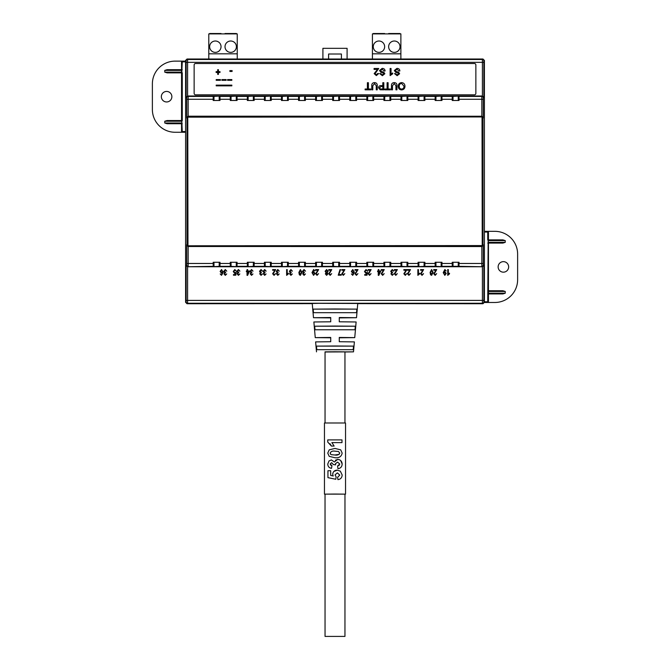<?xml version="1.0" encoding="UTF-8"?>
<svg xmlns="http://www.w3.org/2000/svg" width="670" height="670" viewBox="0 0 670 670"><rect width="100%" height="100%" fill="white"/><g stroke="black" fill="none" stroke-linecap="round" stroke-linejoin="round"><path stroke-width="1" d="M240.095 59.22L237.247 59.22M208.797 59.22L205.95 59.22M403.725 59.22L400.878 59.22M372.42 59.22L369.572 59.22M213.177 99.277L213.177 100.475L220.003 100.475L219.953 96.43L219.199 96.103L213.236 96.43L213.177 99.277L188.153 99.277L188.136 96.43L187.608 96.003L186.176 97.41L186.16 60.92L185.598 60.434L187.022 59.01L482.978 59.01L484.402 60.434L483.841 60.92L483.824 97.41L482.4 96.003L482.4 62.335L187.6 62.335L187.6 96.003L482.392 96.003L481.864 96.43A1.424 1.424 50.9 0 1 483.288 97.854L483.824 97.41M459.042 262.272L458.992 266.317L452.267 266.317L452.217 262.272L459.042 262.272M220.003 263.469L220.003 262.272L213.177 262.272L213.236 266.317L213.981 266.635L219.953 266.317L220.003 263.469L230.254 263.469L230.254 262.272L237.079 262.272L237.029 266.317L236.276 266.635L230.304 266.317L230.254 263.469M254.156 263.469L254.156 262.272L247.322 262.272L247.381 266.317L248.134 266.635L254.097 266.317L254.156 263.469L264.399 263.469L264.399 262.272L271.233 262.272L271.174 266.317L270.42 266.635L264.457 266.317L264.399 263.469M288.301 263.469L288.301 262.272L281.475 262.272L281.526 266.317L282.279 266.635L288.251 266.317L288.301 263.469L298.544 263.469L298.544 262.272L305.378 262.272L305.319 266.317L304.574 266.635L298.602 266.317L298.544 263.469M322.454 263.469L322.454 262.272L315.62 262.272L315.679 266.317L316.424 266.635L322.396 266.317L322.454 263.469L332.697 263.469L332.697 262.272L339.522 262.272L339.472 266.317L338.719 266.635L332.747 266.317L332.697 263.469M356.599 263.469L356.599 262.272L349.774 262.272L349.824 266.317L350.578 266.635L356.549 266.317L356.599 263.469L366.842 263.469L366.842 262.272L373.676 262.272L373.617 266.317L372.872 266.635L366.9 266.317L366.842 263.469M390.744 263.469L390.744 262.272L383.918 262.272L383.969 266.317L384.722 266.635L390.694 266.317L390.744 263.469L400.995 263.469L400.995 262.272L407.821 262.272L407.77 266.317L407.017 266.635L401.045 266.317L400.995 263.469M424.897 263.469L424.897 262.272L418.063 262.272L418.122 266.317L418.867 266.635L424.839 266.317L424.897 263.469L435.14 263.469L435.14 262.272L441.974 262.272L441.915 266.317L441.161 266.635L435.199 266.317L435.14 263.469M484.402 302.312L482.978 303.736L482.417 303.25L187.583 303.25L187.022 303.736L185.598 302.312L186.16 301.827L186.176 265.328L187.6 266.744L482.392 266.744L483.824 265.328L483.841 301.827L484.402 302.312L484.402 60.434M452.292 262.272L458.967 262.272M435.215 262.272L441.89 262.272M418.147 262.272L424.822 262.272M401.07 262.272L407.745 262.272M383.994 262.272L390.669 262.272M366.925 262.272L373.592 262.272M349.849 262.272L356.524 262.272M332.772 262.272L339.447 262.272M315.696 262.272L322.371 262.272M298.627 262.272L305.302 262.272M281.551 262.272L288.226 262.272M264.474 262.272L271.149 262.272M247.406 262.272L254.081 262.272M230.329 262.272L237.004 262.272M213.253 262.272L219.928 262.272M452.217 99.277L452.217 100.475L459.042 100.475L458.992 96.43L458.238 96.103L452.267 96.43L452.217 99.277L441.974 99.277L441.915 96.43L441.161 96.103L435.199 96.43L435.14 99.277L424.897 99.277L424.839 96.43L424.093 96.103L418.122 96.43L418.063 99.277L407.821 99.277L407.77 96.43L407.017 96.103L401.045 96.43L400.995 99.277L390.744 99.277L390.694 96.43L389.94 96.103L383.969 96.43L383.918 99.277L373.676 99.277L373.617 96.43L372.872 96.103L366.9 96.43L366.842 99.277L356.599 99.277L356.549 96.43L355.795 96.103L349.824 96.43L349.774 99.277L339.522 99.277L339.472 96.43L338.719 96.103L332.747 96.43L332.697 99.277L322.454 99.277L322.396 96.43L321.65 96.103L315.679 96.43L315.62 99.277L305.378 99.277L305.319 96.43L304.574 96.103L298.602 96.43L298.544 99.277L288.301 99.277L288.251 96.43L287.497 96.103L281.526 96.43L281.475 99.277L271.233 99.277L271.174 96.43L270.42 96.103L264.457 96.43L264.399 99.277L254.156 99.277L254.097 96.43L253.352 96.103L247.381 96.43L247.322 99.277L237.079 99.277L237.029 96.43L236.276 96.103L230.304 96.43L230.254 99.277L220.003 99.277M261.057 269.516L262.531 271.141L261.04 270.102L260.086 271.3L261.417 272.322L260.312 273.904L261.049 274.759L262.456 273.946L261.066 275.353L259.717 273.871L260.362 272.707L259.499 271.3L261.057 269.516M274.842 270.253L272.623 270.253L272.623 269.591L275.655 269.591L273.209 273.77L274.08 274.759L275.579 273.653L274.064 275.353L272.623 273.762L274.842 270.253M286.634 275.353L286.634 269.591L287.221 269.591L287.221 274.097L288.401 273.209L288.401 273.871L286.634 275.353M300.386 269.516L301.894 272.43L300.378 275.353L299.331 274.75L298.87 272.43L300.386 269.516M313.644 269.516L314.95 270.915L313.594 270.102L312.522 272.305L313.619 271.584L315.017 273.435L313.568 275.353L311.986 272.598L313.644 269.516M328.141 271.258L327.228 272.707L327.923 273.879L326.633 275.353L325.335 273.863L326.022 272.707L325.109 271.241L326.625 269.516L328.141 271.258M338.827 274.541L341.264 274.541L341.264 275.203L338.233 275.203L340.008 269.591L340.603 269.591L338.827 274.541M352.738 275.353L351.432 273.946L352.814 274.759L353.618 274.139L353.877 272.556L352.747 273.285L351.356 271.442L352.797 269.516L354.388 272.288L352.738 275.353M422.812 270.253L420.593 270.253L420.593 269.591L423.624 269.591L421.187 273.77L422.058 274.759L423.549 273.653L422.033 275.353L420.593 273.762L422.812 270.253M409.688 270.253L407.469 270.253L407.469 269.591L410.501 269.591L408.064 273.77L408.935 274.759L410.425 273.653L408.909 275.353L407.469 273.762L409.688 270.253M431.614 269.516L433.13 272.43L431.606 275.353L430.559 274.75L430.098 272.43L431.614 269.516M444.872 269.516L446.178 270.915L444.821 270.102L443.749 272.305L444.855 271.584L446.245 273.435L444.796 275.353L443.222 272.598L444.872 269.516M396.565 270.253L394.345 270.253L394.345 269.591L397.377 269.591L394.94 273.77L395.811 274.759L397.302 273.653L395.786 275.353L394.345 273.762L396.565 270.253M383.441 270.253L381.222 270.253L381.222 269.591L384.253 269.591L381.816 273.77L382.687 274.759L384.186 273.653L382.671 275.353L381.222 273.762L383.441 270.253M370.317 270.253L368.106 270.253L368.106 269.591L371.13 269.591L368.693 273.77L369.564 274.759L371.063 273.653L369.547 275.353L368.106 273.762L370.317 270.253M357.194 270.253L354.983 270.253L354.983 269.591L358.014 269.591L355.569 273.77L356.44 274.759L357.939 273.653L356.423 275.353L354.983 273.762L357.194 270.253M238.428 269.516L239.902 271.141L238.419 270.102L237.465 271.3L238.796 272.322L237.691 273.904L238.419 274.759L239.827 273.946L238.436 275.353L237.096 273.871L237.733 272.707L236.87 271.3L238.428 269.516M447.728 275.353L447.728 269.591L448.322 269.591L448.322 274.097L449.503 273.209L449.503 273.871L447.728 275.353M234.818 269.516L236.284 271.141L234.818 270.102L233.847 271.492L234.802 272.765L236.209 272.288L235.765 275.203L233.47 275.203L233.47 274.541L235.271 274.541L235.48 273.134L234.642 273.36L233.252 271.526L234.818 269.516M247.037 269.591L247.632 269.591L247.632 270.99L249.625 270.99L247.599 275.353L247.037 275.353L247.037 271.66L246.376 271.66L246.376 270.99L247.037 270.99L247.037 269.591M366.046 269.516L367.512 271.141L366.046 270.102L365.075 271.492L366.038 272.765L367.436 272.288L366.993 275.203L364.706 275.203L364.706 274.541L366.498 274.541L366.716 273.134L365.87 273.36L364.48 271.526L366.046 269.516M378.265 269.591L378.86 269.591L378.86 270.99L380.853 270.99L378.826 275.353L378.265 275.353L378.265 271.66L377.604 271.66L377.604 270.99L378.265 270.99L378.265 269.591M392.285 269.516L393.759 271.141L392.277 270.102L391.322 271.3L392.645 272.322L391.54 273.904L392.277 274.759L393.684 273.946L392.293 275.353L390.945 273.871L391.59 272.707L390.727 271.3L392.285 269.516M406.07 270.253L403.851 270.253L403.851 269.591L406.883 269.591L404.437 273.77L405.317 274.759L406.807 273.653L405.291 275.353L403.851 273.762L406.07 270.253M435.935 270.253L433.716 270.253L433.716 269.591L436.748 269.591L434.311 273.77L435.182 274.759L436.673 273.653L435.157 275.353L433.716 273.762L435.935 270.253M225.304 269.516L226.778 271.141L225.296 270.102L224.341 271.3L225.673 272.322L224.567 273.904L225.296 274.759L226.711 273.946L225.313 275.353L223.973 273.871L224.618 272.707L223.755 271.3L225.304 269.516M417.862 275.353L417.862 269.591L418.449 269.591L418.449 274.097L419.629 273.209L419.629 273.871L417.862 275.353M221.51 275.353L220.204 273.946L221.586 274.759L222.381 274.139L222.649 272.556L221.519 273.285L220.128 271.442L221.569 269.516L223.16 272.288L221.51 275.353M344.078 270.253L341.859 270.253L341.859 269.591L344.891 269.591L342.445 273.77L343.316 274.759L344.816 273.653L343.3 275.353L341.859 273.762L344.078 270.253M330.955 270.253L328.736 270.253L328.736 269.591L331.767 269.591L329.322 273.77L330.201 274.759L331.692 273.653L330.176 275.353L328.736 273.762L330.955 270.253M317.831 270.253L315.612 270.253L315.612 269.591L318.644 269.591L316.207 273.77L317.078 274.759L318.568 273.653L317.052 275.353L315.612 273.762L317.831 270.253M304.046 269.516L305.52 271.141L304.038 270.102L303.083 271.3L304.406 272.322L303.301 273.904L304.038 274.759L305.445 273.946L304.054 275.353L302.714 273.871L303.351 272.707L302.488 271.3L304.046 269.516M290.922 269.516L292.396 271.141L290.914 270.102L289.959 271.3L291.291 272.322L290.177 273.904L290.914 274.759L292.321 273.946L290.931 275.353L289.591 273.871L290.227 272.707L289.365 271.3L290.922 269.516M277.799 269.516L279.273 271.141L277.79 270.102L276.836 271.3L278.167 272.322L277.053 273.904L277.79 274.759L279.197 273.946L277.807 275.353L276.467 273.871L277.104 272.707L276.241 271.3L277.799 269.516M264.675 269.516L266.149 271.141L264.667 270.102L263.712 271.3L265.044 272.322L263.93 273.904L264.667 274.759L266.074 273.946L264.684 275.353L263.344 273.871L263.98 272.707L263.117 271.3L264.675 269.516M251.552 269.516L253.026 271.141L251.543 270.102L250.588 271.3L251.92 272.322L250.806 273.904L251.543 274.759L252.95 273.946L251.56 275.353L250.22 273.871L250.856 272.707L249.994 271.3L251.552 269.516M187.022 303.736L312.245 303.644M185.598 60.434L185.598 302.312M357.755 303.644L482.978 303.736M435.14 99.277L435.14 100.475L441.974 100.475L441.974 99.277M418.063 99.277L418.063 100.475L424.897 100.475L424.897 99.277M400.995 99.277L400.995 100.475L407.821 100.475L407.821 99.277M383.918 99.277L383.918 100.475L390.744 100.475L390.744 99.277M366.842 99.277L366.842 100.475L373.676 100.475L373.676 99.277M349.774 99.277L349.774 100.475L356.599 100.475L356.599 99.277M332.697 99.277L332.697 100.475L339.522 100.475L339.522 99.277M315.62 99.277L315.62 100.475L322.454 100.475L322.454 99.277M298.544 99.277L298.544 100.475L305.378 100.475L305.378 99.277M281.475 99.277L281.475 100.475L288.301 100.475L288.301 99.277M264.399 99.277L264.399 100.475L271.233 100.475L271.233 99.277M247.322 99.277L247.322 100.475L254.156 100.475L254.156 99.277M230.254 99.277L230.254 100.475L237.079 100.475L237.079 99.277M187.148 117.057L186.729 118.037L186.712 97.854L186.176 97.41M483.288 97.854L483.271 118.037L482.852 117.057M186.176 265.328L186.712 264.893L186.729 244.709L187.148 245.689M482.852 245.689L483.271 244.709L483.288 264.893L483.824 265.328M458.967 100.475L452.292 100.475M441.89 100.475L435.215 100.475M424.822 100.475L418.147 100.475M407.745 100.475L401.07 100.475M390.669 100.475L383.994 100.475M373.592 100.475L366.925 100.475M356.524 100.475L349.849 100.475M339.447 100.475L332.772 100.475M322.371 100.475L315.696 100.475M305.302 100.475L298.627 100.475M288.226 100.475L281.551 100.475M271.149 100.475L264.474 100.475M254.081 100.475L247.406 100.475M237.004 100.475L230.329 100.475M219.928 100.475L213.253 100.475M249.047 271.66L247.632 271.66L247.632 274.231L249.047 271.66M380.275 271.66L378.86 271.66L378.86 274.231L380.275 271.66M444.721 272.171L443.808 273.452L444.704 274.759L445.659 273.394L444.721 272.171M431.631 274.759L432.535 272.43L431.597 270.102L430.684 272.43L431.631 274.759M221.636 272.69L222.566 271.467L221.594 270.102L220.723 271.425L221.636 272.69M352.864 272.69L353.793 271.467L352.822 270.102L351.951 271.425L352.864 272.69M326.633 274.759L327.328 273.896L326.625 272.991L325.922 273.863L326.633 274.759M326.642 272.397L327.555 271.266L326.625 270.102L325.704 271.241L326.642 272.397M313.493 272.171L312.58 273.452L313.476 274.759L314.431 273.394L313.493 272.171M300.403 274.759L301.307 272.43L300.369 270.102L299.457 272.43L300.403 274.759M322.906 59.094L322.906 48.324L347.094 48.324L347.094 59.094M328.593 59.094L328.593 54.01L341.407 54.01L341.407 59.094M482.978 245.111L482.978 117.627L482.978 245.111L481.554 246.535L188.479 246.501L481.554 246.535M188.446 246.535L187.022 245.111L187.022 117.627L187.022 245.111M187.022 117.627L188.446 116.203L481.521 116.237L188.446 116.203M481.554 116.203L482.978 117.627M498.128 266.903A5.268 5.268 0 0 0 503.396 272.171A5.268 5.268 0 0 0 508.656 266.903A5.268 5.268 0 0 0 503.396 261.643A5.268 5.268 0 0 0 498.128 266.903M484.402 301.768L487.743 301.768L488.17 240.597L488.455 239.885L502.894 239.885L488.455 239.885L488.455 231.334L484.402 231.334L488.455 231.334L487.743 232.046L484.402 232.046M488.17 293.217L505.239 293.217L502.894 293.929L488.455 293.929L488.455 290.747L502.894 290.738L488.455 290.738L488.455 242.364L505.239 242.364L502.894 243.076L487.743 243.068M502.894 293.929L488.455 293.929L488.455 301.768A0.712 0.712 0 0 1 487.743 302.48L494.854 302.48A22.763 22.763 0 0 0 517.625 279.717L517.625 254.097A22.763 22.763 0 0 0 494.854 231.334L488.455 231.334M488.455 293.921L487.743 293.921M505.239 293.217L505.239 291.45L488.17 291.45M502.894 239.885L505.239 240.597L505.239 242.364M502.894 290.738L505.239 291.45M487.743 302.48L487.743 301.768L488.455 301.768A0.712 0.712 0 0 1 487.743 302.48L484.385 302.48M488.17 240.597L487.743 239.894L488.455 239.894M505.239 240.597L488.455 240.597L488.17 242.364M487.743 290.747L488.455 290.747M171.872 96.698A5.268 5.268 0 0 0 166.604 91.43A5.268 5.268 0 0 0 161.344 96.698A5.268 5.268 0 0 0 166.604 101.966A5.268 5.268 0 0 0 171.872 96.698M182.257 72.862L182.257 120.533L181.83 121.245L182.257 131.555L181.545 132.266L181.545 123.716L167.106 123.716L164.761 123.004L164.761 121.245L167.106 120.533L181.545 120.533L181.545 72.862L167.106 72.862L181.545 72.862L181.545 70.392L164.761 70.392L164.761 72.151L181.83 72.151L182.257 72.862L181.545 72.862M164.761 70.392L167.106 69.68L181.545 69.68L181.545 61.841A0.712 0.712 0 0 1 182.257 61.129L175.146 61.129A22.763 22.763 0 0 0 152.375 83.892L152.375 109.503A22.763 22.763 0 0 0 175.146 132.266L185.598 132.266M167.106 69.68L181.545 69.68L181.545 61.841A0.712 0.712 0 0 1 182.257 61.129L185.598 61.129M185.598 61.841L182.257 61.841L181.83 72.151M182.257 120.533L181.545 120.533L181.545 121.245L164.761 121.245M167.106 72.862L164.761 72.151M182.257 69.68L181.83 70.392M181.83 123.004L181.83 121.245M164.761 123.004L181.545 123.004L181.545 123.716L182.257 123.716M194.141 64.94A1.424 1.424 0 0 1 195.565 63.516L474.435 63.516A1.424 1.424 0 0 1 475.859 64.94L475.859 93.398A1.424 1.424 0 0 1 474.435 94.822L195.565 94.822A1.424 1.424 0 0 1 194.141 93.398L194.141 64.94M401.598 82.619C403.725 82.829 404.856 84.018 404.973 86.179C404.94 88.448 403.809 89.696 401.598 89.922C399.421 89.705 398.298 88.482 398.223 86.263C398.307 84.052 399.429 82.837 401.598 82.619M403.968 86.162L401.606 83.44C400.007 83.658 399.211 84.596 399.228 86.271C399.211 87.929 399.998 88.876 401.59 89.102C403.248 88.876 404.043 87.896 403.968 86.162M392.478 85.785L392.478 89.83L391.473 89.83L391.473 85.735C391.38 83.775 392.285 82.737 394.195 82.619C396.129 82.712 397.042 83.75 396.95 85.735L396.95 89.83L395.945 89.83L395.945 85.785L394.27 83.532L392.478 85.785M387.101 82.712L388.097 82.712L388.097 89.01L390.384 89.01L390.384 89.83L384.815 89.83L384.815 89.01L387.101 89.01L387.101 82.712M382.813 82.712L383.818 82.712L383.818 89.83L380.15 89.763L378.525 87.787C378.667 86.288 379.522 85.567 381.071 85.634L382.813 85.634L382.813 82.712M382.813 86.455L381.096 86.455L379.53 87.753L380.292 88.943L382.813 89.01L382.813 86.455M372.78 85.785L372.78 89.83L371.775 89.83L371.775 85.735C371.683 83.775 372.587 82.737 374.497 82.619C376.423 82.712 377.344 83.75 377.243 85.735L377.243 89.83L376.247 89.83L376.247 85.785L374.572 83.532L372.78 85.785M367.394 82.712L368.399 82.712L368.399 89.01L370.678 89.01L370.678 89.83L365.116 89.83L365.116 89.01L367.394 89.01L367.394 82.712M396.908 68.399C398.675 68.382 399.672 69.228 399.881 70.945L398.885 70.945L396.95 69.219L395.325 70.459L396.079 71.414L398.558 72.209L399.613 73.742L397.142 75.693L394.504 73.591L395.509 73.591L397.101 74.873L398.608 73.809L398.357 73.181L395.56 72.226L394.32 70.509L396.908 68.399M390.124 75.601L390.124 68.482L391.037 68.482L391.037 74.027L392.679 72.98L392.679 73.826L390.124 75.601M382.126 68.399C383.902 68.382 384.89 69.228 385.108 70.945L384.103 70.945L382.176 69.219L380.552 70.459L381.305 71.414L383.784 72.209L384.84 73.742L382.369 75.693L379.731 73.591L380.728 73.591L382.327 74.873L383.835 73.809L383.575 73.181L380.778 72.226L379.547 70.509L382.126 68.399M377.553 69.395L374.069 69.395L374.069 68.482L378.726 68.482L375.074 73.625L376.373 74.78L377.721 73.499L378.634 73.591L376.356 75.601L374.161 73.633L377.553 69.395M229.885 70.61L232.105 70.61L232.105 71.439L229.885 71.439L229.885 70.61M217.691 69.688L218.428 69.688L218.428 71.631L220.003 71.631L220.003 72.46L218.428 72.46L218.428 74.395L217.691 74.395L217.691 72.46L216.117 72.46L216.117 71.631L217.691 71.631L217.691 69.688M226.15 80.299L226.15 79.588L221.887 79.588L221.887 80.299L226.15 80.299M231.845 80.299L231.845 79.588L227.574 79.588L227.574 80.299L231.845 80.299M231.845 85.844L231.845 85.132L216.192 85.132L216.192 85.844L231.845 85.844M220.464 80.299L220.464 79.588L216.192 79.588L216.192 80.299L220.464 80.299M325.042 351.993L353.5 351.851L354.38 341.893L339.271 341.725L339.271 337.454L354.748 337.63L356.13 321.977L339.271 321.793L339.271 317.521L356.507 317.706L339.271 317.898M354.748 337.63L339.271 337.797M353.5 351.851L344.958 351.993M330.729 317.898L313.493 317.706L312.237 303.477L318.895 303.334L357.763 303.477L356.507 317.706M335 308.971L356.85 309.13L356.532 312.689L313.468 312.689L313.15 309.13L335 308.971M335 326.055L355.309 326.206L354.991 329.766L315.009 329.766L314.691 326.206L335 326.055M335 345.996L353.517 346.122L353.191 349.681L316.809 349.681L316.483 346.122L335 345.996M313.493 317.706L330.729 317.521L330.729 321.793L313.87 321.977L315.252 337.63L330.729 337.454L330.729 341.725L315.62 341.893L316.5 351.851M330.729 337.797L315.252 337.63M313.15 309.13L356.85 309.13M314.691 326.206L355.309 326.206M316.483 346.122L353.517 346.122M344.958 422.963L344.958 351.851L335 351.767L325.042 351.851L325.042 422.963M344.958 636.408L344.975 494.133L335 494.041L325.025 494.133L325.042 636.408L344.958 636.408L325.042 636.408M342.169 464.109C341.951 461.22 340.469 459.645 337.722 459.385L334.397 461.973L331.407 459.93L329.037 460.918L327.756 464.067C327.923 466.58 329.188 467.995 331.541 468.322L331.952 465.583L330.126 464.034L331.642 462.669L333.409 464.595L335.62 464.854L335.419 463.766L337.546 462.116L339.799 464.034L337.605 465.952L337.948 468.69C340.544 468.364 341.951 466.839 342.169 464.109L340.67 460.55M327.756 442.083L327.756 439.889L327.756 442.083L331.407 446.069L334.146 446.061L331.859 442.602L341.985 442.619L341.985 439.889L327.756 439.889L341.985 439.889L341.985 442.619M342.169 453.113L340.72 449.855L334.966 448.439L329.221 449.846L327.756 453.113L329.204 456.345L334.941 457.736C338.995 458.196 341.407 456.655 342.169 453.113L340.72 449.855L334.966 448.439L329.221 449.846L327.756 453.113M342.169 474.996L340.335 471.161L337.295 470.147C334.581 470.223 333.04 471.58 332.68 474.234L333.216 475.985L330.678 475.432L330.678 470.7L327.94 470.717L327.94 477.643L335.812 479.259L336.147 476.873L335.05 474.879L337.353 472.878L339.799 475.097L337.605 477.258L337.915 479.628C340.553 479.301 341.968 477.76 342.169 474.996L340.335 471.161L337.295 470.147L333.811 471.479M345.544 494.133L324.456 494.133L324.456 422.996L345.544 422.996L345.544 494.133L344.958 494.167M324.456 494.133L325.042 494.167M331.407 446.069L330.059 443.766M331.859 442.602L334.146 446.061M330.98 454.494L330.126 453.096L330.586 454.227M331.524 454.704L334.966 455.005L331.524 454.704M330.126 453.096C331.022 451.396 332.638 450.759 334.966 451.17L338.4 451.48L339.799 453.096C338.903 454.788 337.295 455.416 334.966 455.005L339.221 454.31M335.368 460.24L337.722 459.385L339.74 459.871M331.407 459.93L329.037 460.918L327.756 464.067M330.545 465.022L331.952 465.583M335.419 463.766L335.62 464.854M337.605 465.952L339.472 465.047M332.68 474.234L333.216 472.241M333.216 475.985L330.678 475.432M327.94 477.643L327.94 470.717L330.678 470.7M335.05 474.879L336.147 476.873M339.799 475.097L337.605 477.258M400.024 46.699A5.695 5.695 180 0 0 394.328 41.012A5.695 5.695 180 0 0 388.642 46.699A5.695 5.695 180 0 0 394.328 52.394A5.695 5.695 180 0 0 400.024 46.699A5.695 5.695 180 0 1 394.328 52.377A5.695 5.695 180 0 1 388.642 46.691M384.655 46.699A5.695 5.695 180 0 0 378.969 41.012A5.695 5.695 180 0 0 373.274 46.699A5.695 5.695 180 0 0 378.969 52.394A5.695 5.695 180 0 0 384.655 46.699A5.695 5.695 180 0 1 378.969 52.377A5.695 5.695 180 0 1 373.274 46.691M400.878 59.379L400.878 33.894L372.42 33.894L400.878 33.894M400.878 53.818L372.42 53.818L372.42 33.894M372.42 53.818L372.42 59.379M384.655 33.525L373.274 33.525L384.655 33.701M400.024 33.701L388.642 33.525L400.024 33.525M236.401 46.699A5.695 5.695 180 0 0 230.706 41.012A5.695 5.695 180 0 0 225.011 46.699A5.695 5.695 180 0 0 230.706 52.394A5.695 5.695 180 0 0 236.401 46.699A5.695 5.695 180 0 1 230.706 52.377A5.695 5.695 180 0 1 225.011 46.691M221.033 46.699A5.695 5.695 180 0 0 215.338 41.012A5.695 5.695 180 0 0 209.651 46.699A5.695 5.695 180 0 0 215.338 52.394A5.695 5.695 180 0 0 221.033 46.699A5.695 5.695 180 0 1 215.338 52.377A5.695 5.695 180 0 1 209.651 46.691M237.247 59.379L237.247 33.894L208.797 33.894L237.247 33.894M237.247 53.818L208.797 53.818L208.797 33.894M208.797 53.818L208.797 59.379M221.033 33.525L209.651 33.525L221.033 33.701M236.401 33.701L225.011 33.525L236.401 33.525M187.022 59.01L187.583 59.496L482.417 59.496L482.978 59.01M459.042 263.469L481.847 263.469L481.847 246.51M188.153 246.51L188.153 263.469L213.177 263.469M237.079 263.469L247.322 263.469M271.233 263.469L281.475 263.469M305.378 263.469L315.62 263.469M339.522 263.469L349.774 263.469M373.676 263.469L383.918 263.469M407.821 263.469L418.063 263.469M441.974 263.469L452.217 263.469M452.267 266.317L441.915 266.317M435.199 266.317L424.839 266.317M418.122 266.317L407.77 266.317M401.045 266.317L390.694 266.317M383.969 266.317L373.617 266.317M366.9 266.317L356.549 266.317M349.824 266.317L339.472 266.317M332.747 266.317L322.396 266.317M315.679 266.317L305.319 266.317M298.602 266.317L288.251 266.317M281.526 266.317L271.174 266.317M264.457 266.317L254.097 266.317M247.381 266.317L237.029 266.317M230.304 266.317L219.953 266.317M213.236 266.317L187.608 266.744L187.6 300.403L482.4 300.403L482.4 266.744L458.992 266.317M483.288 264.893A1.424 1.424 129.1 0 1 481.864 266.317L481.847 263.469L483.271 263.469M186.712 264.893A1.424 1.424 -129.1 0 0 188.136 266.317L188.153 263.469L186.729 263.469M481.847 116.237L481.847 99.277L459.042 99.277M483.271 99.277L481.847 99.277L481.864 96.43L458.992 96.43M424.839 96.43L435.199 96.43M407.77 96.43L418.122 96.43M390.694 96.43L401.045 96.43M373.617 96.43L383.969 96.43M356.549 96.43L366.9 96.43M339.472 96.43L349.824 96.43M322.396 96.43L332.747 96.43M305.319 96.43L315.679 96.43M288.251 96.43L298.602 96.43M271.174 96.43L281.526 96.43M254.097 96.43L264.457 96.43M237.029 96.43L247.381 96.43M219.953 96.43L230.304 96.43M186.712 97.854A1.424 1.424 -50.9 0 1 188.136 96.43L213.236 96.43M482.978 118.389L482.978 244.349M187.022 244.349L187.022 118.389M441.915 96.43L452.267 96.43M186.729 99.277L188.153 99.277L188.153 116.237M186.16 60.92A1.424 1.424 -48.9 0 1 187.583 59.496L187.6 62.335L186.176 62.335M483.824 62.335L482.4 62.335L482.417 59.496A1.424 1.424 48.9 0 1 483.841 60.92M186.176 300.403L187.6 300.403L187.583 303.25A1.424 1.424 -131.1 0 1 186.16 301.827M483.841 301.827A1.424 1.424 131.1 0 1 482.417 303.25L482.4 300.403L483.824 300.403M219.199 100.123L219.199 96.103M213.981 100.123L213.981 96.103M236.276 100.123L236.276 96.103M231.058 100.123L231.058 96.103M253.352 100.123L253.352 96.103M248.134 100.123L248.134 96.103M270.42 100.123L270.42 96.103M265.203 100.123L265.203 96.103M287.497 100.123L287.497 96.103M282.279 100.123L282.279 96.103M304.574 100.123L304.574 96.103M299.356 100.123L299.356 96.103M321.65 100.123L321.65 96.103M316.424 100.123L316.424 96.103M338.719 100.123L338.719 96.103M333.501 100.123L333.501 96.103M355.795 100.123L355.795 96.103M350.578 100.123L350.578 96.103M372.872 100.123L372.872 96.103M367.646 100.123L367.646 96.103M389.94 100.123L389.94 96.103M384.722 100.123L384.722 96.103M407.017 100.123L407.017 96.103M401.799 100.123L401.799 96.103M424.093 100.123L424.093 96.103M418.867 100.123L418.867 96.103M441.161 100.123L441.161 96.103M435.944 100.123L435.944 96.103M458.238 100.123L458.238 96.103M453.02 100.123L453.02 96.103M213.981 262.623L213.981 266.635M219.199 262.623L219.199 266.635M231.058 262.623L231.058 266.635M236.276 262.623L236.276 266.635M248.134 262.623L248.134 266.635M253.352 262.623L253.352 266.635M265.203 262.623L265.203 266.635M270.42 262.623L270.42 266.635M282.279 262.623L282.279 266.635M287.497 262.623L287.497 266.635M299.356 262.623L299.356 266.635M304.574 262.623L304.574 266.635M316.424 262.623L316.424 266.635M321.65 262.623L321.65 266.635M333.501 262.623L333.501 266.635M338.719 262.623L338.719 266.635M350.578 262.623L350.578 266.635M355.795 262.623L355.795 266.635M367.646 262.623L367.646 266.635M372.872 262.623L372.872 266.635M384.722 262.623L384.722 266.635M389.94 262.623L389.94 266.635M401.799 262.623L401.799 266.635M407.017 262.623L407.017 266.635M418.867 262.623L418.867 266.635M424.093 262.623L424.093 266.635M435.944 262.623L435.944 266.635M441.161 262.623L441.161 266.635M453.02 262.623L453.02 266.635M458.238 262.623L458.238 266.635M482.232 245.078L482.526 246.091L482.944 245.078L482.232 245.078L482.023 117.158L482.526 116.655L481.521 116.237L482.023 117.158M188.479 245.79L187.474 246.091L188.479 246.501L188.479 245.79L482.023 245.58M187.767 117.66L187.474 116.655L187.056 117.66L187.767 117.66L187.977 245.58M481.521 116.948L187.977 117.158M187.474 116.655L188.479 116.237L188.479 116.948M187.474 246.091L187.056 245.078L187.767 245.078M482.526 116.655L482.944 117.66L482.232 117.66M482.526 246.091L481.521 246.501L481.521 245.79M487.743 239.894L487.743 232.046M182.257 61.841L181.545 61.841A0.712 0.712 0 0 1 182.257 61.129L182.257 61.841M182.257 131.555L185.598 131.555"/></g></svg>
